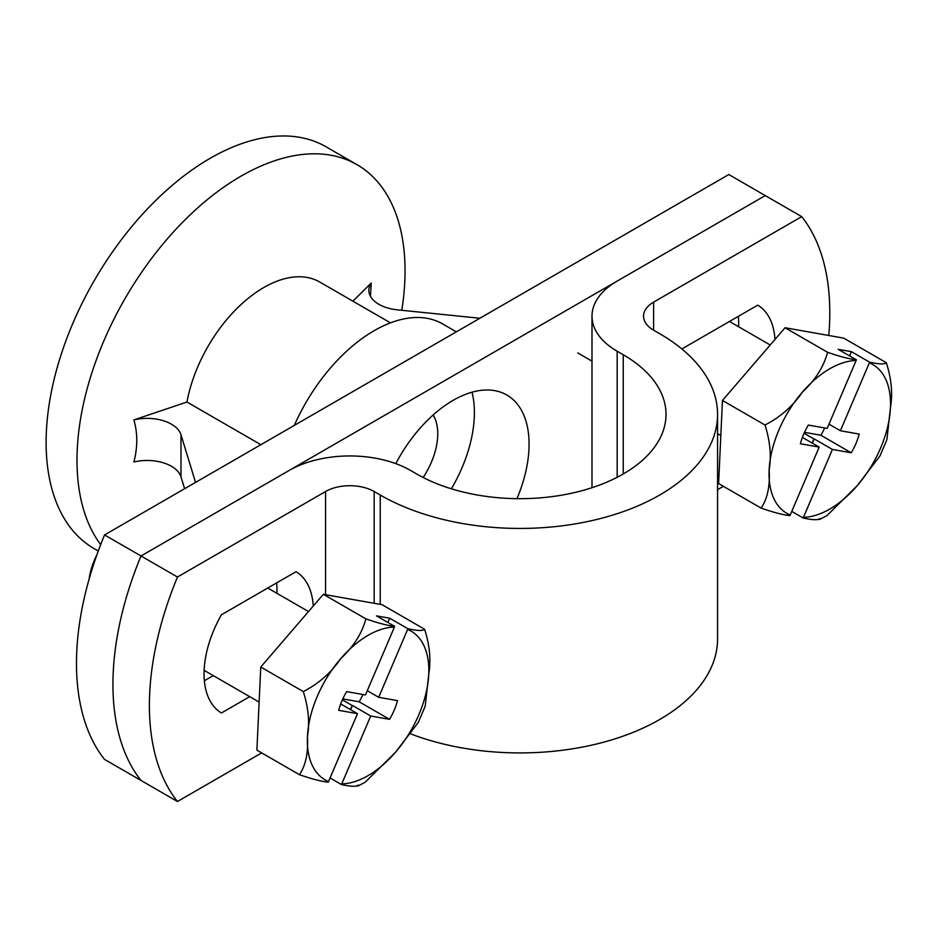 <?xml version="1.0" encoding="UTF-8"?>
<svg xmlns="http://www.w3.org/2000/svg" width="938" height="938" viewBox="0 0 938 938"><rect width="100%" height="100%" fill="white"/><g stroke="black" fill="none" stroke-linecap="round" stroke-linejoin="round"><path stroke-width="1.41" d="M433.098 415.006A55.588 32.091 -60 0 1 423.155 477.501M456.349 331.841L442.595 323.903A136.866 79.015 120 0 0 294.309 425.395M104.564 534.941L728.803 174.538L765.256 195.585L141.017 555.976A257.739 148.814 120 0 0 141.017 780.451L104.564 759.417A257.739 148.814 120 0 1 104.564 534.941L141.017 555.976A257.739 148.814 120 0 0 141.017 780.451L177.47 801.498L261.679 752.886M516.967 498.664A107.389 62.002 120 0 0 506.837 395.015A107.389 62.002 120 0 0 453.136 400.338A107.389 62.002 120 0 0 395.801 463.642M390.454 322.86L319.659 281.986A111.692 64.488 120 0 0 242.274 303.408A111.692 64.488 120 0 0 186.967 402.027L260.87 444.694M100.683 544.626A231.967 133.923 -60 0 1 139.832 274.904A231.967 133.923 -60 0 1 357.003 164.666L326.119 146.832A231.967 133.923 120 0 0 210.135 158.323A231.967 133.923 120 0 0 58.602 362.736A231.967 133.923 120 0 0 94.152 548.613L98.279 551.005M357.003 164.666A231.967 133.923 -60 0 1 401.792 310.302M186.967 402.027L133.888 419.907C137.722 433.086 137.722 447.121 133.888 462A34.366 19.839 180 0 1 180.987 476.856L184.61 488.721M352.923 301.192L371.225 283.042L370.463 296.314M479.881 318.252L397.243 309.833A34.366 19.839 180 0 1 368.845 290.299A34.366 19.839 180 0 1 371.225 283.042M133.888 419.907A34.366 19.839 180 0 1 180.987 434.763L195.538 482.413M451.366 488.804A107.389 62.002 120 0 0 472.013 392.19M623.242 473.983L623.242 354.74A146.058 84.326 0 0 1 666.015 414.362A146.058 84.326 0 0 1 575.85 492.262A146.058 84.326 0 0 1 416.683 473.983L410.61 470.477A85.909 49.597 0 0 0 289.115 470.477L141.017 555.976L177.47 577.022A257.739 148.814 120 0 0 177.47 801.498M380.242 604.377L380.242 495.03L374.168 491.524A34.366 19.839 0 0 0 325.556 491.524L177.47 577.022M249.719 696.653L221.427 712.986A85.909 49.608 -60 0 1 221.427 614.777L296.045 571.699A85.909 49.608 -60 0 1 313.269 606.018M213.266 675.618L204.367 680.754M276.651 582.897A85.909 49.608 -60 0 1 276.886 593.297M828.77 335.487A257.739 148.814 120 0 0 801.709 216.631L653.61 302.13A34.366 19.839 0 0 0 643.55 316.153A34.366 19.839 0 0 0 653.61 330.188L653.61 302.13M801.709 216.631L765.256 195.585L617.169 281.083A85.909 49.597 0 0 0 591.995 316.153A85.909 49.597 0 0 0 617.169 351.234L617.169 477.301M738.358 316.329A85.909 49.608 -60 0 1 738.593 326.741M682.442 349.44A85.909 49.608 -60 0 1 683.134 348.221L757.752 305.143A85.909 49.608 -60 0 1 774.976 339.462M717.57 489.683L723.374 486.33M623.242 354.74L617.169 351.234M380.242 495.03A197.601 114.084 0 0 0 595.583 519.758A197.601 114.084 0 0 0 717.57 414.362A197.601 114.084 0 0 0 659.684 333.694L653.61 330.188M717.57 414.362L717.57 638.837A197.601 114.084 180 0 1 613.452 739.343A197.601 114.084 180 0 1 410.821 733.938M819.495 519.511L826.882 515.677L857.226 485.673A85.909 49.608 -60 0 1 803.456 517.33L832.416 449.431L814.184 438.914L811.945 442.912M812.378 443.158L814.184 438.914M791.766 511.409L803.163 517.987C812.589 520.098 818.159 520.273 819.847 518.515M803.456 517.33L803.163 517.987M802.4 437.401L819.191 447.098L790.23 514.997A85.909 49.608 -60 0 1 769.137 470.067C770.121 486.048 767.448 498.735 761.128 508.115C773.076 512.289 782.691 514.798 789.937 515.642L790.23 514.997M761.128 508.115L718.602 483.562L722.459 400.456L785.059 327.749L843.778 338.149L886.304 362.701C884.604 364.448 879.047 364.272 869.62 362.174L869.35 362.842A85.909 49.608 -60 0 1 890.443 407.76C892.835 393.726 891.452 378.706 886.304 362.701M857.226 485.673L879.938 455.962L886.891 439.734L890.443 407.76A85.909 49.608 -60 0 1 857.226 485.673M849.594 355.901L851.399 351.656L838.185 349.311L856.394 359.829C849.136 358.984 839.533 356.463 827.574 352.301L785.059 327.749M851.399 351.656L869.62 362.174M827.574 352.301C823.716 366.77 815.31 380.066 802.353 392.166C792.739 406.26 780.287 417.211 764.986 425.008L722.459 400.456M764.986 425.008C770.133 441.083 771.517 456.103 769.137 470.067A85.909 49.608 -60 0 1 802.353 392.166A85.909 49.608 -60 0 1 856.124 360.497L827.164 428.396L808.345 425.066A44.18 25.502 120 0 0 800.372 443.768L819.191 447.098M828.981 424.152L840.389 430.741L869.35 362.842M856.124 360.497L856.394 359.829M832.416 449.431L851.235 452.773A44.18 25.502 120 0 0 859.208 434.071L840.389 430.741M804.499 432.336L820.856 435.232L851.235 452.773M804.077 433.274L813.68 438.82M820.856 435.232A44.18 25.502 120 0 0 824.701 427.963M357.8 786.079L365.175 782.233L395.519 752.229A85.909 49.608 -60 0 1 341.749 783.898L370.709 715.999L352.489 705.47L350.237 709.468M350.671 709.726L352.489 705.47M330.059 777.965L341.455 784.555C350.882 786.654 356.452 786.83 358.152 785.083M341.749 783.898L341.455 784.555M340.693 703.957L357.484 713.654L328.535 781.553A85.909 49.608 -60 0 1 307.43 736.635C308.414 752.616 305.753 765.291 299.421 774.682C311.381 778.857 320.984 781.366 328.241 782.21L328.535 781.553M299.421 774.682L256.895 750.13L260.764 667.024L323.352 594.305L382.083 604.705L424.597 629.257C422.909 631.016 417.34 630.84 407.913 628.73L407.643 629.398A85.909 49.608 -60 0 1 428.748 674.316C431.128 660.293 429.745 645.274 424.597 629.257M395.519 752.229L418.231 722.518L425.184 706.291L428.748 674.316A85.909 49.608 -60 0 1 395.519 752.229M387.886 622.469L389.704 618.212L376.478 615.879L394.687 626.385C387.441 625.54 377.826 623.031 365.879 618.857L323.352 594.305M389.704 618.212L407.913 628.73M365.879 618.857C362.009 633.338 353.603 646.622 340.658 658.722C331.044 672.827 318.58 683.779 303.291 691.576L260.764 667.024M303.291 691.576C308.438 707.639 309.81 722.659 307.43 736.635A85.909 49.608 -60 0 1 340.658 658.722A85.909 49.608 -60 0 1 394.417 627.053L365.468 694.952L346.65 691.623A44.18 25.502 120 0 0 338.677 710.324L357.484 713.654M367.274 690.708L378.682 697.297L407.643 629.398M394.417 627.053L394.687 626.385M370.709 715.999L389.528 719.329A44.18 25.502 120 0 0 397.501 700.627L378.682 697.297M89.122 579.098A51.543 29.758 -60 0 1 94.574 559.775A51.543 29.758 -60 0 1 96.966 554.628M342.804 698.892L359.148 701.788L389.528 719.329M342.37 699.842L351.973 705.388M359.148 701.788A44.18 25.502 120 0 0 362.994 694.519M180.987 434.763L180.987 476.856M325.556 594.704L325.556 491.524M374.168 603.31L374.168 491.524M591.995 487.713L591.995 316.153M577.761 352.934L591.995 361.153M717.57 433.649L720.83 435.537M729.459 321.464L770.204 344.996M204.132 670.342L259.134 702.093M267.764 588.032L308.508 611.553"/></g></svg>
